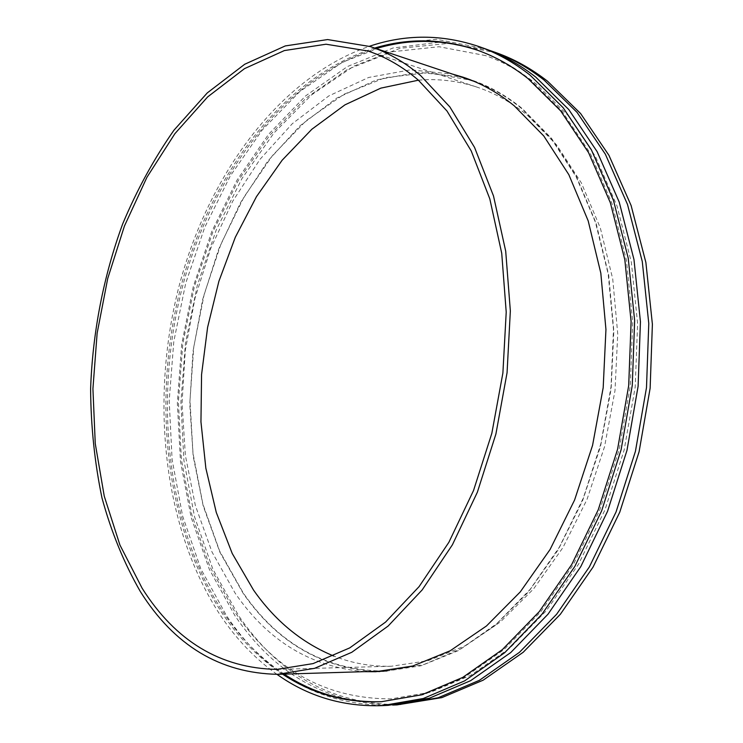<?xml version="1.0" encoding="UTF-8"?>
<svg xmlns="http://www.w3.org/2000/svg" width="743" height="743" viewBox="0 0 743 743"><rect width="100%" height="100%" fill="white"/><g stroke="black" fill="none" stroke-linecap="round" stroke-linejoin="round"><path stroke-width="0.56" stroke-dasharray="3.71 2.79" d="M392.657 705.051C326.604 703.472 274.046 673.687 234.974 615.715L209.312 569.277L191.1 517.184L180.456 461.245L177.354 403.152L181.673 344.483L193.245 286.752L211.811 231.454L237.036 180.131L268.492 134.399L305.577 95.931L347.473 66.526L393.056 47.979L440.859 42.045L488.996 50.199M383.852 671.096C325.518 670.232 278.653 644.209 243.267 593.016L219.742 551.287L202.932 504.181L193.013 453.369L189.985 400.44L193.784 346.897L204.223 294.172L221.08 243.713L244.02 196.96L272.588 155.426L306.19 120.654L344.028 94.222L385.032 77.736L427.847 72.647L470.783 80.179M473.709 81.191C490.547 87.182 506.605 96.367 521.865 108.738L551.195 138.551L576.122 176.732L595.44 222.306L608.136 273.823L613.458 329.409L611.015 386.88L600.818 443.859L583.329 497.996L559.358 547.145L530.056 589.487L496.761 623.656L460.883 648.806L423.844 664.548L386.936 670.966M388.301 705.33C320.372 705.283 266.44 675.406 226.504 615.696L200.786 568.748L182.611 516.06L172.097 459.49L169.2 400.765L173.797 341.483L185.713 283.204L204.687 227.442L230.367 175.785L262.325 129.867L299.931 91.426L342.337 62.291L388.394 44.311L436.568 39.277L484.91 48.676M276.972 674.347C255.267 658.874 236.488 639.314 220.634 615.687C163.646 529.276 150.058 403.384 177.976 290.392C206.452 177.809 277.548 78.182 369.373 46.289M477.898 50.375L478.678 50.645C496.398 56.895 513.367 66.387 529.583 79.129L562.228 111.413L590.137 153.123L611.935 203.257L626.423 260.217L632.702 321.933L630.287 385.896L619.188 449.422L599.889 509.8L573.345 564.578L540.876 611.675L503.995 649.586L464.338 677.384L423.491 694.696L382.078 701.689M284.197 674.124C260.747 658.502 240.583 638.163 223.708 613.114C166.636 526.945 153.402 400.737 182.146 288.07C211.411 175.831 283.854 77.337 376.237 48.574M282.572 674.18C259.121 658.539 238.967 638.181 222.111 613.105C165.067 526.861 151.86 400.561 180.614 287.801C209.879 175.478 282.321 76.873 374.686 48.063M467.078 78.591L470.978 79.835C488.866 85.789 505.899 95.308 522.069 108.394L551.603 138.449L576.661 176.973L596.035 222.974L608.684 274.975L613.848 331.044L611.127 388.951L600.558 446.283L582.623 500.643L558.179 549.839L528.394 592.05L494.652 625.922L458.394 650.608L421.049 665.765L383.936 671.477L379.84 671.551M373.162 671.421C319.425 667.047 276.08 641.005 243.119 593.276L219.919 552.263L203.21 506.029L193.161 456.156L189.781 404.164L192.994 351.476L202.663 299.466L218.553 249.49L240.37 202.941L267.694 161.222L299.996 125.808L336.542 98.197L376.367 79.91L418.253 72.359L460.651 76.789M364.989 671.672C311.289 667.26 268.009 641.098 235.141 593.165L212.006 551.984L195.372 505.556L185.378 455.487L182.044 403.282L185.304 350.38L195 298.157L210.901 247.976L232.717 201.214L260.041 159.299L292.324 123.682L328.852 95.903L368.658 77.467L410.517 69.823L452.886 74.198M418.43 80.188C437.989 78.489 457.409 80.773 476.69 87.033C494.578 92.931 511.593 102.423 527.725 115.509L556.758 145.08L581.36 182.927L600.353 228.036L612.734 278.978L617.739 333.858L615.018 390.484L604.598 446.515L586.942 499.612L562.897 547.656L533.613 588.865L500.42 621.919L464.756 645.992L428.005 660.731L391.477 666.23C371.212 666.675 351.959 663.267 333.709 656.013M400.793 704.698C332.808 704.689 278.764 675.034 238.661 615.724L212.814 569.064L194.527 516.701L183.911 460.474L180.921 402.102L185.462 343.182L197.332 285.256L216.278 229.866L241.967 178.561L273.944 132.988L311.577 94.872L354.021 66.025L400.106 48.286L448.317 43.41L496.695 52.883M485.69 55.623L439.048 46.725L392.462 51.731L347.705 69.313L306.32 97.853L269.505 135.579L238.178 180.707L212.99 231.51L194.415 286.352L182.806 343.684L178.404 401.963L181.403 459.666L191.917 515.187L209.935 566.788L235.308 612.631C274.316 670.093 326.223 698.847 391.05 698.903L430.726 692.17L470.811 675.285L509.893 648.026L546.374 610.681L578.583 564.132L604.951 509.902L624.148 450.035L635.2 387.019L637.605 323.558L631.374 262.372L617.006 205.95L595.422 156.401L567.875 115.286L535.787 83.597C519.784 71.049 503.095 61.725 485.69 55.623M381.252 701.736L382.896 701.652M375.754 671.728L383.936 671.477M276.823 669.406L391.477 666.23M367.813 50.97L476.69 87.033M463.223 77.244L470.978 79.835M477.117 50.097L478.678 50.645"/><path stroke-width="1.11" d="M488.996 50.199L493.129 51.611C510.812 57.889 527.762 67.344 543.969 79.975L577.042 112.351L605.35 154.182L627.501 204.455L642.286 261.582L648.778 323.474L646.494 387.632L635.423 451.363L616.049 511.964L589.348 566.946L556.618 614.257L519.403 652.363L479.356 680.337L438.073 697.798L397.013 704.893L392.657 705.051M420.696 75.665C404.694 62.133 387.846 52.419 370.135 46.54L327.635 39.565L285.275 45.927L244.716 64.251L207.278 92.903L173.983 130.174C154.042 158.64 136.944 189.874 122.697 223.875C103.491 276.192 92.587 332.483 90.609 388.951C90.887 426.454 94.686 462.805 101.995 498.005C111.311 532.09 124.09 563.268 140.343 591.549C174.308 645.621 220.123 673.214 277.771 674.319L314.568 668.338L351.792 652.289L388.143 626.033L422.173 589.923L452.385 544.823L477.368 492.21L495.897 434.051L507.06 372.754L510.348 310.918L505.704 251.18L493.51 195.985L474.536 147.374L449.859 106.927L420.696 75.665M370.135 46.54L473.709 81.191M369.373 46.289C405.585 34.048 442.206 34.169 479.216 46.651L484.91 48.676C502.593 54.963 519.533 64.427 535.74 77.086L568.804 109.574L597.093 151.591L619.225 202.096L633.974 259.521L640.438 321.747L638.107 386.286L626.971 450.388L607.542 511.342L580.775 566.649L547.99 614.229L510.738 652.549L470.653 680.662L429.352 698.216L388.301 705.33L382.264 705.636C343.22 706.927 308.122 696.497 276.972 674.347M479.216 46.651C496.891 52.92 513.831 62.403 530.028 75.089L563.083 107.651L591.363 149.78L613.486 200.461L628.216 258.09L634.643 320.558L632.274 385.338L621.111 449.71L601.635 510.905L574.831 566.435L542 614.21L504.72 652.679L464.616 680.894L423.306 698.504L382.264 705.636M382.078 701.689C346.117 702.702 313.49 693.516 284.197 674.124M374.686 48.063C408.585 37.828 442.726 38.506 477.117 50.097C494.838 56.338 511.806 65.839 528.022 78.591L560.668 110.883L588.567 152.631L610.365 202.811L624.844 259.827L631.113 321.608L628.689 385.636L617.582 449.236L598.273 509.679L571.72 564.513L539.232 611.665L502.352 649.623L462.694 677.44L421.838 694.77L381.252 701.736C344.975 702.924 312.079 693.739 282.572 674.18M379.84 671.551L373.162 671.421M452.886 74.198L463.223 77.244C481.102 83.188 498.116 92.726 514.277 105.85L543.802 135.997L568.841 174.679L588.196 220.885L600.818 273.136L605.944 329.493L603.186 387.716L592.57 445.354L574.59 500.011L550.089 549.476L520.267 591.911L486.489 625.959L450.212 650.766L412.857 665.988L375.754 671.728L364.989 671.672M333.709 656.013C301.76 642.797 275.031 620.804 253.502 590.035L232.215 553.461L216.278 512.438L205.848 468.183L200.954 421.857L201.567 374.546L207.603 327.329L218.906 281.235L235.29 237.314L256.484 196.616L282.145 160.219L311.837 129.254L344.966 104.847L380.806 88.138L418.43 80.188M142.136 588.252C175.515 641.163 220.411 668.217 276.823 669.406L313.072 663.601L349.749 647.887L385.561 622.105L419.098 586.617L448.883 542.288L473.523 490.547L491.829 433.336L502.89 373.014L506.215 312.134L501.729 253.298L489.813 198.883L471.22 150.931L446.97 110.986L418.29 80.077C402.334 66.498 385.506 56.793 367.813 50.97L326.038 44.218L284.383 50.561L244.493 68.653L207.659 96.906L174.902 133.656L146.965 177.224L124.434 226.039L107.716 278.541L97.129 333.282L92.921 388.784L95.262 443.608L104.261 496.213L119.92 545L142.136 588.252M493.129 51.611L496.695 52.883C514.379 59.171 531.329 68.616 547.545 81.219L580.617 113.549L608.935 155.315L631.095 205.477L645.881 262.474L652.391 324.217L650.134 388.217L639.082 451.79L619.746 512.233L593.063 567.076L560.361 614.275L523.174 652.289L483.136 680.189L441.853 697.621L397.013 704.893M386.936 670.966L277.771 674.319M460.651 76.789L467.078 78.591M376.237 48.574C409.867 38.45 443.757 39.045 477.898 50.375"/></g></svg>
